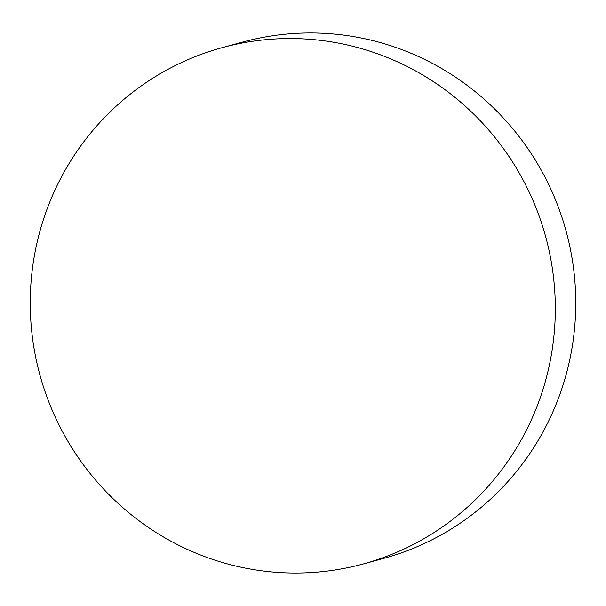 <?xml version="1.0" encoding="UTF-8"?>
<svg xmlns="http://www.w3.org/2000/svg" width="606" height="606" viewBox="0 0 606 606"><rect width="100%" height="100%" fill="white"/><g stroke="black" fill="none" stroke-linecap="round" stroke-linejoin="round"><path stroke-width="0.91" d="M363.267 563.959L383.704 558.384A267.617 262.156 -105.3 0 0 565.042 378.462A267.617 262.156 -105.3 0 0 500.238 114.655A267.617 262.156 -105.3 0 0 242.733 42.041L222.296 47.616A267.617 262.156 74.7 0 1 479.8 120.238A267.617 262.156 74.7 0 1 544.605 384.045A267.617 262.156 74.7 0 1 363.267 563.959A267.617 262.156 74.7 0 1 105.762 491.345A267.617 262.156 74.7 0 1 40.958 227.538A267.617 262.156 74.7 0 1 222.296 47.616"/></g></svg>
